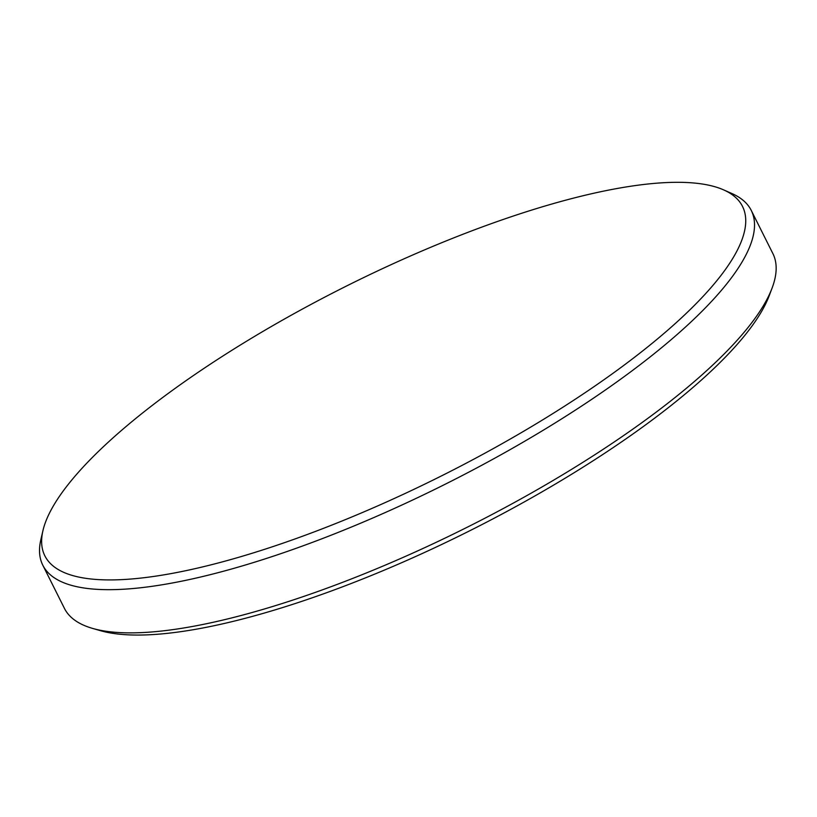 <?xml version="1.0" encoding="UTF-8"?>
<svg xmlns="http://www.w3.org/2000/svg" width="817" height="817" viewBox="0 0 817 817"><rect width="100%" height="100%" fill="white"/><g stroke="black" fill="none" stroke-linecap="round" stroke-linejoin="round"><path stroke-width="1.23" d="M724.791 270.356A390.128 106.149 -26.6 0 0 723.535 189.84A390.128 106.149 -26.6 0 0 513.321 216.025A390.128 106.149 -26.6 0 0 62.572 491.875A390.128 106.149 -26.6 0 0 42.933 530.662A390.128 106.149 -26.6 0 0 274.042 546.216A390.128 106.149 -26.6 0 0 724.791 270.356M723.535 189.84L731.981 193.568A396.163 107.793 153.4 0 1 751.252 210.408A396.163 107.793 153.4 0 1 733.247 275.329A396.163 107.793 153.4 0 1 275.533 555.448A396.163 107.793 153.4 0 1 42.79 565.18A396.163 107.793 153.4 0 1 40.85 539.659L42.933 530.662M772.075 288.105L769.206 295.723A389.923 106.098 153.4 0 1 752.273 325.666A389.923 106.098 153.4 0 1 434.603 547.809A389.923 106.098 153.4 0 1 100.358 630.653L92.535 628.396A396.163 107.793 -26.6 0 0 297.163 598.647A396.163 107.793 -26.6 0 0 754.888 318.528A396.163 107.793 -26.6 0 0 772.075 288.105A396.163 107.793 -26.6 0 0 772.892 253.607L751.252 210.408M42.79 565.18L64.431 608.379A396.163 107.793 -26.6 0 0 92.535 628.396"/></g></svg>

